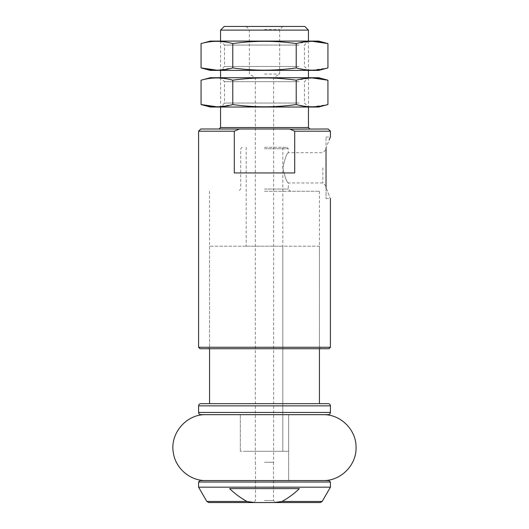 <?xml version="1.0" encoding="UTF-8"?>
<svg xmlns="http://www.w3.org/2000/svg" width="529" height="529" viewBox="0 0 529 529"><rect width="100%" height="100%" fill="white"/><g stroke="black" fill="none" stroke-linecap="round" stroke-linejoin="round"><path stroke-width="0.4" stroke-dasharray="2.65 1.98" d="M206.826 501.452L246.931 501.452C240.635 497.968 234.863 493.689 229.612 488.631L299.388 488.631C294.144 493.696 288.371 497.968 282.069 501.452L322.174 501.452M198.58 487.169L330.42 487.169M246.931 501.452L254.872 502.55L208.73 502.55M282.069 501.452L274.128 502.55L320.27 502.55M264.5 502.55L275.49 502.55L264.5 502.55M274.128 502.55L254.872 502.55M198.58 347.269L330.42 347.269M289.542 128.997L294.699 131.192L294.699 172.943L234.301 172.943L234.301 131.192L239.458 128.997L328.225 128.997M294.699 131.192L330.42 131.192M198.58 131.192L234.301 131.192M326.029 187.471L326.029 198.58L326.029 187.471C331.65 202.091 331.65 202.091 326.029 187.471L326.029 137.051L326.029 148.16L329.117 139.954M264.5 189.058L288.305 189.058L264.5 189.058M282.87 167.812C284.867 177.023 286.678 182.069 288.305 182.955C286.692 182.069 284.88 177.05 282.87 167.885C284.847 158.647 286.658 153.575 288.305 152.676C286.678 153.562 284.867 158.607 282.87 167.812M264.5 451.277L288.669 451.277L264.5 451.277M264.5 147.307L286.837 147.307L264.5 147.307M264.5 462.267L273.658 462.267L264.5 462.267M264.5 77.657L273.658 77.657L264.5 77.657M264.5 29.624L279.643 29.624L264.5 29.624M224.217 26.45L304.783 26.45M264.5 74.06L279.643 74.06L264.5 74.06M200.775 128.997L239.458 128.997M264.5 128.997L309.915 128.997L264.5 128.997M200.041 348.73L328.959 348.73M264.5 348.73L320.898 348.73L264.5 348.73M264.5 347.269L319.437 347.269L264.5 347.269M264.5 191.253L319.437 191.253L264.5 191.253M200.041 480.577L328.959 480.577M220.553 30.113L308.447 30.113M294.699 172.943L234.301 172.943L294.699 172.943M326.029 167.812L326.029 186.129L326.029 167.812M322.855 167.812L322.855 182.955L322.855 167.812M264.5 500.566L273.506 500.566L264.5 500.566M299.388 488.631L229.612 488.631L299.388 488.631M282.81 246.19L246.19 246.19L282.81 246.19L282.81 451.277L246.19 451.277L282.81 451.277L282.81 147.307M319.437 246.19L209.563 246.19L319.437 246.19L319.437 348.73M200.775 414.657L328.225 414.657M288.669 414.657L240.331 414.657L288.669 414.657L288.669 451.277L240.331 451.277L288.669 451.277L288.669 480.577L240.331 480.577L288.669 480.577L288.669 414.657L240.331 414.657L288.669 414.657M200.775 403.667L328.225 403.667M209.563 403.667L319.437 403.667M323.1 414.657L205.9 414.657L323.1 414.657M205.9 480.577L323.1 480.577M318.703 107.023L210.297 107.023M302.562 107.023L220.553 107.023L302.562 107.023M217.029 106.825L232.786 104.55C253.927 107.546 275.073 107.546 296.214 104.55L308.447 106.699M312.077 106.825L327.934 104.55M318.703 77.723L210.297 77.723M312.176 77.922L296.214 80.196C275.073 77.201 253.927 77.201 232.786 80.196C222.213 77.201 211.64 77.201 201.066 80.196M302.562 77.723L220.553 77.723L302.562 77.723M299.123 103.056L224.521 103.056L299.123 103.056M299.123 81.691L224.521 81.691L299.123 81.691M232.786 80.196L232.786 104.55M296.214 80.196L296.214 104.55M318.703 70.397L210.297 70.397M302.562 70.397L220.553 70.397L302.562 70.397M217.029 70.198L232.786 67.924C253.927 70.919 275.073 70.919 296.214 67.924L308.447 70.073M312.077 70.198L327.934 67.924M318.703 41.097L210.297 41.097M312.176 41.295L296.214 43.57C275.073 40.574 253.927 40.574 232.786 43.57C222.213 40.574 211.64 40.574 201.066 43.57M302.562 41.097L220.553 41.097L302.562 41.097M299.123 66.429L224.521 66.429L299.123 66.429M299.123 45.064L224.521 45.064L299.123 45.064M232.786 43.57L232.786 67.924M296.214 43.57L296.214 67.924M264.5 148.768L288.305 148.768L264.5 148.768M198.58 482.038L330.42 482.038M220.553 127.529L308.447 127.529M198.58 412.455L330.42 412.455M198.58 405.862L330.42 405.862M242.163 147.307L240.695 148.768L240.695 189.058L238.5 191.253M286.837 147.307L288.305 148.768L288.305 152.676L322.855 152.676L326.029 149.502M326.029 186.129L322.855 182.955L288.305 182.955L288.305 189.058L290.5 191.253M246.19 147.307L246.19 246.19M246.19 26.45L249.357 29.624L249.357 74.06L255.342 77.657L255.342 462.267M282.81 26.45L279.643 29.624L279.643 74.06L273.658 77.657L273.658 462.267M209.563 191.253L209.563 347.269L208.102 348.73M319.437 191.253L319.437 347.269L320.898 348.73M240.331 451.277L240.331 414.657L240.331 451.277M220.553 41.097L220.553 70.397L224.521 66.429L224.521 45.064L220.553 41.097M220.553 77.723L220.553 107.023L224.521 103.056L224.521 81.691L220.553 77.723M308.447 41.097L308.447 70.397L304.479 66.429L304.479 45.064L308.447 41.097M308.447 77.723L308.447 107.023L304.479 103.056L304.479 81.691L308.447 77.723M326.029 198.58L330.42 198.58M326.029 137.051L330.42 137.051M255.494 462.267L255.494 500.566L253.51 502.55M273.506 462.267L273.506 500.566L275.49 502.55M209.563 246.19L209.563 348.73"/><path stroke-width="0.79" d="M229.612 488.631C234.856 493.696 240.629 497.968 246.931 501.452L206.826 501.452L198.58 487.169L330.42 487.169L322.174 501.452L282.069 501.452C288.365 497.968 294.137 493.689 299.388 488.631L229.612 488.631M246.931 501.452L254.872 502.55L208.73 502.55L206.826 501.452M282.069 501.452L274.128 502.55L320.27 502.55L322.174 501.452M254.872 502.55L274.128 502.55M330.42 198.58L330.42 347.269L198.58 347.269L198.58 131.192L234.301 131.192L234.301 172.943L294.699 172.943L294.699 131.192L289.542 128.997L200.775 128.997L198.58 131.192M289.905 129.136L328.225 128.997L330.42 131.192L294.699 131.192M329.117 139.954L330.42 137.051L330.42 131.192M326.029 148.16C331.65 133.539 331.65 133.539 326.029 148.16L326.029 187.471C331.65 202.091 331.65 202.091 326.029 187.471M239.458 128.997L234.301 131.192M330.42 347.269L328.959 348.73L200.041 348.73L198.58 347.269M198.58 482.038L330.42 482.038L328.959 480.577L200.041 480.577L198.58 482.038L198.58 487.169M220.553 30.113L224.217 26.45L304.783 26.45L308.447 30.113L220.553 30.113L220.553 41.097M328.225 414.657L200.775 414.657C199.426 414.511 198.699 413.777 198.58 412.455L330.42 412.455C330.294 413.79 329.56 414.524 328.225 414.657M330.42 405.862L198.58 405.862C198.699 404.54 199.426 403.812 200.775 403.667L328.225 403.667C329.56 403.799 330.294 404.533 330.42 405.862L330.42 412.455M319.437 348.73L319.437 403.667L209.563 403.667L209.563 348.73M323.1 414.657C340.709 414.2 356.513 430.004 356.057 447.613C356.513 465.229 340.709 481.033 323.1 480.577L205.9 480.577C190.242 480.887 175.648 468.515 173.386 453.022C169.544 433.754 186.268 414.022 205.9 414.657M201.066 80.196C211.507 77.201 222.074 77.201 232.786 80.196C253.927 77.201 275.073 77.201 296.214 80.196C306.787 77.201 317.36 77.201 327.934 80.196L318.703 77.723L210.297 77.723L201.066 80.196L201.066 104.55L210.297 107.023L318.703 107.023L327.934 104.55C317.36 107.546 306.787 107.546 296.214 104.55C275.073 107.546 253.927 107.546 232.786 104.55C222.345 107.539 211.772 107.539 201.066 104.55L217.029 106.825M308.447 106.699L311.317 106.818M327.934 104.55L327.934 80.196L312.176 77.922M232.786 80.196L232.786 104.55M296.214 80.196L296.214 104.55M201.066 43.57C211.507 40.581 222.074 40.581 232.786 43.57C253.927 40.574 275.073 40.574 296.214 43.57C306.787 40.574 317.36 40.574 327.934 43.57L318.703 41.097L210.297 41.097L201.066 43.57L201.066 67.924L210.297 70.397L318.703 70.397L327.934 67.924C317.36 70.919 306.787 70.919 296.214 67.924C275.073 70.919 253.927 70.919 232.786 67.924C222.345 70.919 211.772 70.919 201.066 67.924L217.029 70.198M308.447 70.073L311.317 70.198M327.934 67.924L327.934 43.57L312.176 41.295M232.786 43.57L232.786 67.924M296.214 43.57L296.214 67.924M308.447 107.023L308.447 127.529L220.553 127.529L219.085 128.997M330.42 482.038L330.42 487.169M308.447 127.529L309.915 128.997M220.553 70.397L220.553 77.723M220.553 107.023L220.553 127.529M308.447 30.113L308.447 41.097M308.447 70.397L308.447 77.723M198.58 405.862L198.58 412.455"/></g></svg>
